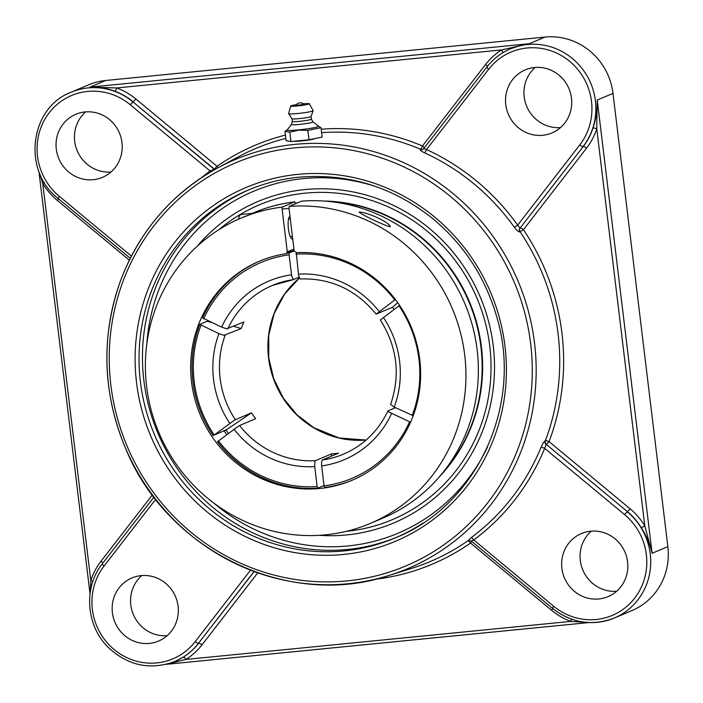 <?xml version="1.0" encoding="UTF-8"?>
<svg xmlns="http://www.w3.org/2000/svg" width="703" height="703" viewBox="0 0 703 703"><rect width="100%" height="100%" fill="white"/><g stroke="black" fill="none" stroke-linecap="round" stroke-linejoin="round"><path stroke-width="1.05" d="M314.777 138.596C313.468 139.871 295.629 141.786 293.766 141.259M510.791 48.683L522.241 44.966L529.324 43.709L501.643 49.913A3.207 0.879 -122.1 0 1 502.627 52.866M217.886 167.841A3.207 0.87 55.2 0 0 217.025 166.295L135.925 99.044A66.144 63.551 -112.9 0 0 116.751 87.954L89.94 87.137C97.884 86.61 106.223 87.998 114.958 91.293A3.207 0.659 110.3 0 0 116.751 87.954L501.643 49.913A66.144 63.551 -112.9 0 0 485.58 64.491A3.207 0.782 -142.3 0 1 487.293 66.794M102.77 563.173A3.207 0.782 37.7 0 0 101.039 561.17A66.144 63.551 -112.9 0 0 90.801 580.573A3.207 0.598 -162 0 1 92.814 581.574M40.001 174.212L42.751 183.536L90.801 580.573L90.344 591.548M58.525 198.8L57.391 200.487A66.144 63.551 -112.9 0 1 42.751 183.536L44.307 182.516M167.138 664.098L185.908 659.44A3.207 0.879 57.9 0 0 183.421 657.05L175.214 661.321M571.249 619.079A3.207 0.659 -69.7 0 1 570.801 621.399L585.81 622.331M630.16 508.867L549.069 441.625L546.345 444.428L627.445 511.67L630.16 508.867A66.144 63.551 -112.9 0 1 644.8 525.818L641.373 527.804C646.549 536.038 650.126 544.526 652.094 553.279L644.8 525.818L596.75 128.781A3.207 0.598 18 0 0 592.989 128.043A62.936 60.467 67.1 0 1 583.253 146.505A3.207 0.782 -142.3 0 1 586.513 148.184A66.144 63.551 -112.9 0 0 596.75 128.781L597.242 100.028C597.48 109.519 596.065 118.86 592.989 128.043M485.58 64.491L422.477 145.987A3.207 0.633 -67 0 1 420.579 149.264L420.359 149.361C419.7 150.029 421.088 151.171 424.515 152.788A224.011 215.223 67.1 0 1 514.394 227.315L517.663 225.145L519.939 228.106A3.207 3.058 -115.4 0 0 519.877 231.885L523.419 229.688L586.513 148.184M641.373 527.804A62.936 60.467 67.1 0 0 627.445 511.67L546.345 444.428A3.207 3.067 -108.1 0 1 545.379 440.737A224.204 215.408 67.1 0 0 520.088 231.779A3.207 3.058 -115.4 0 1 520.158 228L583.253 146.505L520.158 228A3.207 0.782 -142.3 0 1 523.419 229.688A227.403 218.484 -112.9 0 1 549.069 441.625A3.207 0.624 20.7 0 0 545.379 440.737L545.159 440.807A3.207 3.067 -108.1 0 0 546.126 444.498L544.676 448.356L624.519 514.561A59.737 57.391 67.1 0 1 634.633 598.165A59.737 57.391 67.1 0 1 553.586 606.171L552.505 608.28A62.936 60.467 -112.9 0 0 614.343 618.007L631.944 610.582A62.936 60.467 -112.9 0 0 667.85 546.626L652.094 553.279L597.242 100.028L612.998 93.376L667.85 546.626M612.998 93.376A62.936 60.467 -112.9 0 0 545.08 37.057L105.696 80.485A62.936 60.467 -112.9 0 0 88.763 84.782L71.161 92.216C29.693 107.506 21.978 171.101 58.129 198.466L59.351 196.348A59.737 57.391 67.1 0 1 49.236 112.744A59.737 57.391 67.1 0 1 130.283 104.738L210.118 170.943L214.116 169.195A3.207 3.093 -118.1 0 0 214.714 169.581M85.652 111.882A34.236 32.9 -112.9 0 0 74.694 141.303A34.236 32.9 -112.9 0 0 111.021 171.989M141.76 575.572A34.236 32.9 -112.9 0 0 133.35 614.527A34.236 32.9 -112.9 0 0 167.129 635.679M591.267 531.143A34.236 32.9 -112.9 0 0 582.849 570.098A34.236 32.9 -112.9 0 0 616.636 591.249M535.15 67.462A34.236 32.9 -112.9 0 0 526.74 106.417A34.236 32.9 -112.9 0 0 560.519 127.568M319.267 535.326A174.485 167.648 -112.9 0 0 494.367 359.831A174.485 167.648 -112.9 0 0 304.926 189.573A174.485 167.648 -112.9 0 0 197.244 246.217M545.159 440.807C543.929 441.589 542.549 443.778 541.02 447.389A224.011 215.223 67.1 0 1 471.098 537.707L467.952 540.748A224.204 215.408 67.1 0 1 411.633 568.375L389.524 575.309A221.99 213.281 -112.9 0 0 530.853 321.385A221.99 213.281 -112.9 0 0 294.97 144.37A221.99 213.281 -112.9 0 0 217.614 167.991L217.614 167.991A221.99 213.281 -112.9 0 0 117.48 426.361A221.99 213.281 -112.9 0 0 348.134 583.745A221.99 213.281 -112.9 0 0 389.524 575.309C289.451 609.193 168.861 551.996 126.54 450.685C102.576 394.374 100.52 337.844 120.38 281.112C139.343 231.12 171.752 193.413 217.614 167.991L238.001 156.989A224.204 215.408 67.1 0 1 285.796 138.412M514.394 227.315C516.731 230.479 518.559 231.999 519.877 231.885M624.519 514.561L627.234 511.758A62.936 60.467 -112.9 0 1 614.343 618.007C592.242 626.373 571.583 623.139 552.365 608.288L471.265 541.046L468.497 540.44A3.207 3.067 -108.1 0 0 467.732 540.818M471.098 537.707A3.207 0.861 -126.6 0 1 473.752 539.966L471.397 541.02M553.586 606.171L473.752 539.966A227.218 218.308 -112.9 0 0 544.676 448.356A3.207 0.641 22.3 0 0 541.02 447.389M210.724 171.875A3.207 0.861 53.4 0 0 210.118 170.943A227.218 218.308 -112.9 0 0 201.673 177.543M511.046 48.577L510.554 48.788A62.936 60.467 -112.9 0 1 583.024 69.746A62.936 60.467 -112.9 0 1 583.051 146.593A3.207 0.782 -142.3 0 1 579.782 144.906L517.663 225.145A227.218 218.308 -112.9 0 0 426.51 149.554L423.891 148.465L422.811 149.326A3.207 3.058 -115.4 0 0 423.777 148.605M420.359 149.361A3.207 3.058 -115.4 0 0 422.811 149.335M423.795 148.526L486.907 67.013A3.207 0.782 -142.3 0 0 488.62 69.316L426.51 149.554A3.207 0.615 -65.4 0 1 424.515 152.788M542.734 135.284A34.236 32.9 67.1 0 1 506.714 109.501A34.236 32.9 67.1 0 1 525.317 69.852A34.236 32.9 67.1 0 1 534.526 67.514A34.236 32.9 67.1 0 1 570.546 93.297A34.236 32.9 67.1 0 1 551.943 132.946A34.236 32.9 67.1 0 1 542.734 135.284M121.979 142.577A34.236 32.9 67.1 0 1 102.445 177.367A34.236 32.9 67.1 0 1 56.284 149.071A34.236 32.9 67.1 0 1 75.819 114.281A34.236 32.9 67.1 0 1 121.979 142.577M561.89 568.332A34.236 32.9 67.1 0 1 581.425 533.542A34.236 32.9 67.1 0 1 627.586 561.838A34.236 32.9 67.1 0 1 608.051 596.627A34.236 32.9 67.1 0 1 561.89 568.332M141.136 575.625A34.236 32.9 67.1 0 1 177.156 601.408A34.236 32.9 67.1 0 1 158.553 641.057A34.236 32.9 67.1 0 1 149.344 643.394A34.236 32.9 67.1 0 1 113.332 617.612A34.236 32.9 67.1 0 1 131.927 577.963A34.236 32.9 67.1 0 1 141.136 575.625M321.016 127.718L322.159 137.111L308.977 139.756L307.835 130.363L321.016 127.718L318.371 126.136M308.977 139.756L290.937 141.54L289.794 132.146L298.678 130.152L307.835 130.363M290.937 141.54L286.077 140.679L284.935 131.285L289.794 132.146M313.002 121.891L318.441 126.189A15.791 1.248 173.1 0 1 298.784 129.879A15.791 1.248 173.1 0 1 287.175 129.967L291.429 124.501A10.879 0.861 173.1 0 1 291.446 124.484M304.364 104.369L295.638 105.424A5.835 5.835 0 0 1 304.364 104.369M312.976 121.874A10.879 0.861 173.1 0 1 313.011 121.909A10.879 0.861 173.1 0 1 299.443 124.413A10.879 0.861 173.1 0 1 291.429 124.519L292.325 121.461A9.614 0.765 173.1 0 0 292.325 121.478L292 118.772A9.614 0.765 173.1 0 0 292.009 118.789L288.625 113.693A12.355 0.975 173.1 0 1 288.617 113.622L290.673 106.03A9.403 0.747 173.1 0 1 296.235 104.685M311.403 119.141A9.614 0.765 173.1 0 1 311.411 119.167A9.614 0.765 173.1 0 1 299.408 121.355A9.614 0.765 173.1 0 1 292.325 121.478M311.077 116.452A9.614 0.765 173.1 0 1 311.077 116.478A9.614 0.765 173.1 0 1 299.083 118.64A9.614 0.765 173.1 0 1 292.009 118.789M303.608 103.798A9.403 0.747 173.1 0 1 309.329 103.772L313.143 110.652A12.355 0.975 173.1 0 1 313.143 110.723A12.355 0.975 173.1 0 1 297.721 113.499A12.355 0.975 173.1 0 1 288.625 113.693M309.329 103.772A9.403 0.747 173.1 0 1 297.597 105.933A9.403 0.747 173.1 0 1 290.673 106.03M439.893 476.203A162.191 155.829 -112.9 0 0 469.384 301.666A162.191 155.829 -112.9 0 0 323.758 201.032M297.562 202.886A162.191 155.829 -112.9 0 0 295.383 203.246M442.723 472.794A162.191 155.829 -112.9 0 0 468.919 301.859A162.191 155.829 -112.9 0 0 328.169 201.383M297.097 203.088A162.191 155.829 -112.9 0 0 295.427 203.36M289.258 206.392L301.692 201.146A165.794 159.291 67.1 0 1 473.057 328.02A165.794 159.291 67.1 0 1 382.555 518.26L370.121 523.507A165.794 159.291 -112.9 0 0 460.632 333.266A165.794 159.291 -112.9 0 0 289.258 206.392L289.021 208.369L294.197 251.182L287.281 251.867L282.105 209.055L282.342 207.077A165.794 159.291 -112.9 0 0 241.191 218.027A165.794 159.291 -112.9 0 0 146.602 386.492A165.794 159.291 -112.9 0 0 370.121 523.507M252.131 213.404L253.616 212.781A165.794 159.291 67.1 0 1 294.777 201.831L295.497 203.765M359.04 212.078L359.295 212.016C367.994 212.385 390.042 222.587 390.244 226.735L390.016 226.788C382.458 224.775 361.21 214.415 359.04 212.078M289.021 208.369L282.105 209.055M282.342 207.077L294.777 201.831M294.197 251.182L296.613 252.676A118.939 114.273 67.1 0 1 417.169 345.235A118.939 114.273 67.1 0 1 351.904 480.342A118.939 114.273 67.1 0 1 191.55 382.045A118.939 114.273 67.1 0 1 259.407 261.191A118.939 114.273 67.1 0 1 286.244 253.695L287.281 251.867L293.942 249.055M292.729 239.055A11.529 3.067 -95.6 0 1 292.501 239.117A11.529 3.067 -95.6 0 1 288.423 228.879A11.529 3.067 -95.6 0 1 289.97 216.234M223.862 430.491A118.939 114.273 -112.9 0 0 226.735 434.621M286.244 253.695L294.1 250.382M252.184 213.396L261.024 210.355L241.191 218.027M252.816 213.334L241.191 214.485A18.023 4.789 84.4 0 0 238.493 219.187M225.988 429.568A117.085 112.489 -112.9 0 0 226.225 429.92L214.213 435.008L234.617 420.034L251.446 412.854L226.041 430.06A117.313 112.717 -112.9 0 0 228.378 433.391M233.704 326.306L241.234 328.503L223.993 335.331L218.923 333.653L199.793 324.382L207.157 321.271L211.375 322.378M299.1 277.263L293.265 279.618L291.666 275.875L289.1 254.855L289.337 252.878L294.162 250.839M289.337 252.878A118.939 114.273 -112.9 0 0 287.624 253.115M260.101 260.901A118.939 114.273 -112.9 0 0 202.499 317.861L221.63 327.132L226.709 328.811L243.95 321.983A91.548 87.954 67.1 0 0 241.234 328.503M199.793 324.382A118.939 114.273 -112.9 0 0 213.281 435.851M410.57 422.239L388.355 411.738L388.03 410.833L395.481 407.687M399.568 305.33L380.367 319.979C397.221 346.843 400.64 374.998 390.613 404.453L394.225 407.107L413.223 415.71M324.013 485.562L317.818 488.181L317.141 486.59L314.689 466.353L314.882 461.563L315.392 460.693L331.57 453.866L331.368 456.185M397.749 302.703L392.494 307.299L376.158 314.144L395.376 299.487M296.227 252.439L298.582 275.189L299.504 278.212L300.462 278.924M251.446 412.854A91.548 87.954 67.1 0 0 255.655 418.689L238.818 425.869L217.482 441.686A118.939 114.273 -112.9 0 0 317.818 488.181M387.907 410.956C378.328 431.027 363.548 445.421 343.556 454.138A91.548 87.954 67.1 0 1 322.369 459.982L338.486 453.18A91.548 87.954 67.1 0 1 335.032 453.593A91.548 87.954 67.1 0 1 331.57 453.866M392.494 307.299A91.548 87.954 67.1 0 1 394.075 309.39M203.65 318.802A117.137 112.542 67.1 0 1 289.1 254.855M214.213 435.008A117.137 112.542 67.1 0 1 200.935 325.322M398.944 305.752A117.137 112.542 67.1 0 1 412.213 415.438M317.141 486.59A117.137 112.542 67.1 0 1 218.413 440.843M322.369 459.982L321.675 461.388L321.535 464.868L324.057 485.905L324.733 487.495A118.939 114.273 -112.9 0 0 352.59 480.052M409.506 421.958A117.137 112.542 67.1 0 1 324.057 485.905M296.016 254.17A117.137 112.542 67.1 0 1 394.735 299.917M218.791 229.74A170.882 164.177 67.1 0 1 305.357 193.149A170.882 164.177 67.1 0 1 489.771 346.148A170.882 164.177 67.1 0 1 346.104 531.38M321.201 129.22A227.403 218.484 -112.9 0 1 422.477 145.987A3.207 0.782 -142.3 0 1 424.217 147.99M321.614 132.665A224.204 215.408 67.1 0 1 420.579 149.264A3.207 3.058 -115.4 0 0 422.907 149.282M285.392 135.081A227.403 218.484 -112.9 0 0 217.025 166.295L214.301 169.098A3.207 3.093 -118.1 0 0 214.898 169.476M545.08 37.057L529.324 43.709L89.94 87.137L105.696 80.485M152.331 494.921L101.039 561.17M57.391 200.487L129.343 260.154M114.958 91.293A62.936 60.467 67.1 0 1 133.201 101.847L135.925 99.044M215.03 168.702L214.116 169.195L132.999 101.935L214.301 169.098M468.576 540.414A3.207 3.067 -108.1 0 0 467.952 540.748A3.207 0.87 -124.8 0 1 470.535 543.067L551.627 610.309A66.144 63.551 -112.9 0 0 570.801 621.399L185.908 659.44A66.144 63.551 -112.9 0 0 201.981 644.871A3.207 0.782 37.7 0 0 198.712 643.183A62.936 60.467 67.1 0 1 183.421 657.05M201.981 644.871L257.737 572.848M254.161 571.565L198.51 643.271L254.055 571.521M374.927 579.307A227.403 218.484 -112.9 0 0 470.535 543.067L471.66 541.372M166.251 664.326L588.903 622.55M552.857 608.192L551.627 610.309M146.83 343.881A185.61 178.325 67.1 0 1 303.599 178.571A185.61 178.325 67.1 0 1 377.335 187.086M487.355 447.354A185.61 178.325 67.1 0 1 214.125 503.322M249.873 189.379A188.808 181.409 -112.9 0 0 149.273 408.223A188.808 181.409 -112.9 0 0 347.616 549.456A188.808 181.409 -112.9 0 0 396.703 537.268M422.916 523.102A188.808 181.409 67.1 0 1 394.998 537.997A188.808 181.409 67.1 0 1 344.189 550.906A188.808 181.409 67.1 0 1 145.6 408.742A188.808 181.409 67.1 0 1 248.159 190.091A188.808 181.409 67.1 0 1 298.96 177.191M297.764 174.37A192.016 184.485 -112.9 0 0 172.718 475.175A192.016 184.485 -112.9 0 0 491.792 443.637A192.016 184.485 -112.9 0 0 297.764 174.37M294.557 147.876A218.782 210.206 67.1 0 1 515.633 454.683A218.782 210.206 67.1 0 1 152.085 490.615A218.782 210.206 67.1 0 1 294.557 147.876M486.907 67.013A3.207 0.782 -142.3 0 1 486.994 66.943A62.936 60.467 -112.9 0 1 510.554 48.788C501.134 52.804 493.26 58.876 486.907 67.013M488.62 69.316A59.737 57.391 67.1 0 1 569.667 61.31A59.737 57.391 67.1 0 1 579.782 144.906M131.399 256.085L59.351 196.348M71.161 92.216A62.936 60.467 -112.9 0 1 132.999 101.935L130.283 104.738M250.523 570.186L195.249 641.593A3.207 0.782 37.7 0 0 198.51 643.271A62.936 60.467 -112.9 0 1 174.959 661.435C150.301 670.477 128.06 665.794 108.244 647.375C85.977 625.723 83.253 587.295 102.374 563.692A3.207 0.782 37.7 0 0 104.088 566.003L155.697 499.332M102.462 563.63A3.207 0.782 37.7 0 0 102.374 563.692L153.948 497.074M195.249 641.593A59.737 57.391 67.1 0 1 114.202 649.598A59.737 57.391 67.1 0 1 104.088 566.003M227.834 328.784A91.548 87.954 67.1 0 1 272.36 285.453A91.548 87.954 67.1 0 1 293.344 279.636M291.517 274.838A96.952 93.148 -112.9 0 0 221.63 327.132M218.923 333.653A96.952 93.148 -112.9 0 0 213.563 379.567A96.952 93.148 -112.9 0 0 229.776 423.355M235.329 419.656A91.548 87.954 67.1 0 1 220.127 378.478A91.548 87.954 67.1 0 1 225.127 335.305M394.225 407.107A96.952 93.148 -112.9 0 0 383.372 317.404M233.985 429.19A96.952 93.148 -112.9 0 0 314.724 466.599M315.454 460.667A91.548 87.954 67.1 0 1 239.538 425.491M299.425 278.054A91.548 87.954 -112.9 0 0 268.564 358.029A91.548 87.954 -112.9 0 0 366.114 440.06M321.64 465.913A96.952 93.148 -112.9 0 0 391.518 413.619M379.163 311.561A96.952 93.148 -112.9 0 0 298.432 274.152M90.028 593.763L38.937 171.594M588.973 622.559L166.18 664.344M248.159 190.091C264.39 183.255 281.305 178.966 298.898 177.209C347.836 173.087 392.151 186.638 431.827 217.877C463.514 243.959 485.132 276.877 496.678 316.631C523.445 404.735 477.135 505.431 394.998 537.997M130.275 258.291L58.129 198.466M175.451 661.224L174.959 661.435M287.228 129.897L285.374 130.995M313.011 121.909L311.411 119.159L311.086 116.47L313.143 110.723M290.286 236.647L292.413 236.436M288.546 219.011L290.286 218.835M272.36 285.453L293.441 279.636M376.158 314.144C356.087 289.741 330.805 278.019 300.33 278.959M299.434 278.072L284.583 294.153L274.144 313.635L268.748 335.331L268.748 357.897L273.739 378.829L283.309 398.135L296.921 414.735L313.828 427.705L339.189 438.013L366.14 440.043"/></g></svg>
